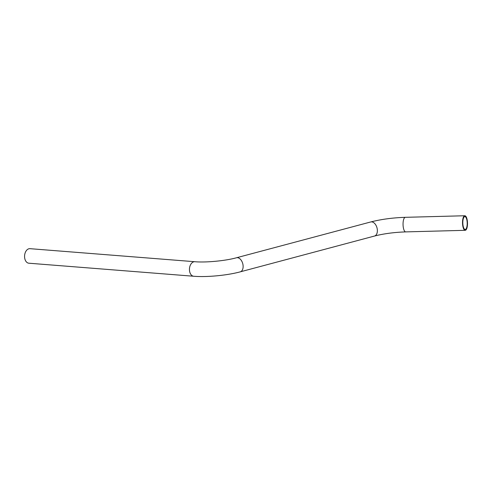 <?xml version="1.0" encoding="UTF-8"?>
<svg xmlns="http://www.w3.org/2000/svg" width="492" height="492" viewBox="0 0 492 492"><rect width="100%" height="100%" fill="white"/><g stroke="black" fill="none" stroke-linecap="round" stroke-linejoin="round"><path stroke-width="0.74" d="M467.117 221.628A6.421 2.189 88.5 0 0 464.842 216.609A6.421 2.189 88.5 0 0 462.818 223.091A6.421 2.189 88.5 0 0 465.18 229.457A6.421 2.189 88.5 0 0 467.117 221.628M467.4 221.443A7.288 2.485 -91.5 0 1 465.204 230.317A7.288 2.485 -91.5 0 1 462.523 223.097A7.288 2.485 -91.5 0 1 464.817 215.748A7.288 2.485 -91.5 0 1 467.4 221.443M193.719 276.252L28.837 263.208A7.288 4.828 -85.5 0 1 24.6 255.557A7.288 4.828 -85.5 0 1 29.987 248.675L194.869 261.719C206.037 262.71 225.551 260.815 236.474 257.771A7.288 4.551 -104.9 0 1 242.747 263.644A7.288 4.551 -104.9 0 1 240.231 271.855C227.181 275.403 206.708 277.347 193.719 276.252A7.288 4.828 -85.5 0 1 189.482 268.607A7.288 4.828 -85.5 0 1 194.869 261.719M374.467 236.049L374.467 236.049A7.288 4.551 -104.9 0 0 376.989 227.833A7.288 4.551 -104.9 0 0 370.71 221.966L370.71 221.966C381.195 219.284 392.739 217.735 405.346 217.323A7.288 2.485 -91.5 0 0 403.053 224.672A7.288 2.485 -91.5 0 0 405.734 231.892C394.147 232.298 383.729 233.682 374.467 236.049L240.231 271.855M464.817 215.748L405.346 217.323M465.204 230.317L405.734 231.892M370.71 221.966L236.474 257.771"/></g></svg>
